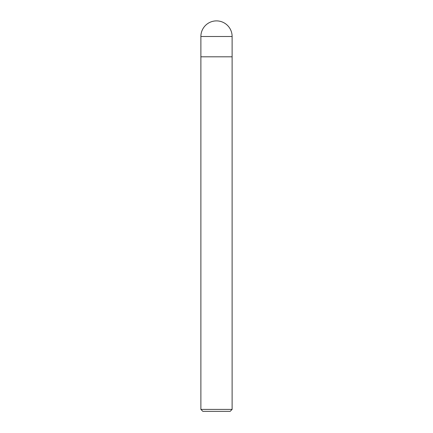 <?xml version="1.0" encoding="UTF-8"?>
<svg xmlns="http://www.w3.org/2000/svg" width="433" height="433" viewBox="0 0 433 433"><rect width="100%" height="100%" fill="white"/><g stroke="black" fill="none" stroke-linecap="round" stroke-linejoin="round"><path stroke-width="0.65" d="M200.88 36.502A15.62 15.62 0 0 1 216.5 20.887A15.62 15.62 0 0 1 232.12 36.502L200.88 36.502L200.88 56.81L232.12 56.81L232.12 36.502M216.5 409.396L232.12 409.396L232.12 56.81L200.88 56.81L200.88 409.396L216.5 409.396M200.88 409.396L202.833 411.35L230.167 411.35L232.12 409.396"/></g></svg>
